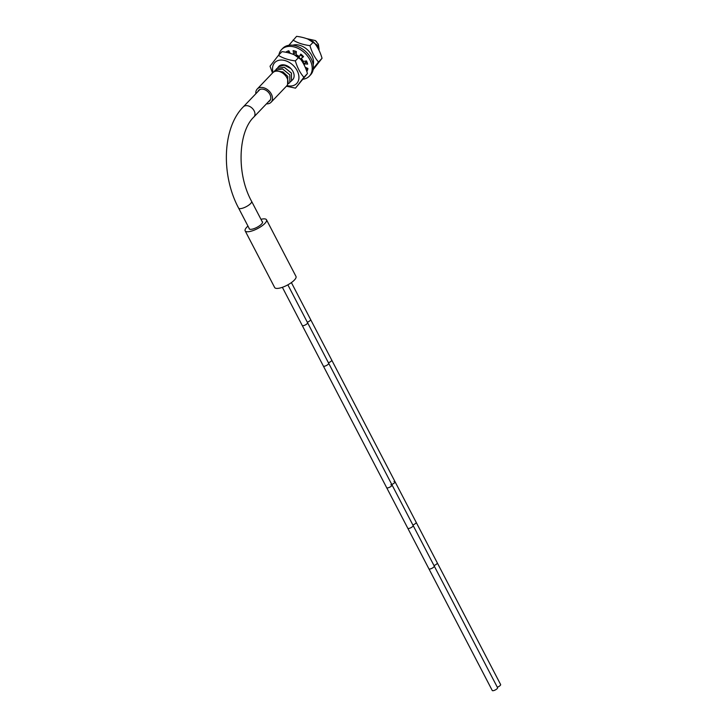 <?xml version="1.0" encoding="UTF-8"?>
<svg xmlns="http://www.w3.org/2000/svg" width="727" height="727" viewBox="0 0 727 727"><rect width="100%" height="100%" fill="white"/><g stroke="black" fill="none" stroke-linecap="round" stroke-linejoin="round"><path stroke-width="1.09" d="M257.222 89.021L272.779 72.727A9.587 6.752 -136.3 0 1 286.929 77.834A9.587 6.752 43.7 0 1 286.638 85.968L271.08 102.262A9.587 6.752 43.7 0 0 271.371 94.128A9.587 6.752 -136.3 0 0 257.222 89.021A9.587 6.752 -136.3 0 0 255.84 93.728M271.08 102.262A9.587 6.752 43.7 0 1 266.436 103.852M257.812 91.666A7.633 5.38 -136.3 0 1 258.63 90.366A7.633 5.38 -136.3 0 1 269.899 94.437A7.633 5.38 43.7 0 1 269.672 100.908A7.633 5.38 43.7 0 1 268.408 101.789M287.538 84.659L287.819 76.417L282.985 71.928L277.496 71.146M275.133 70.265L282.594 68.947L289.809 74.808L289.819 82.642L288.41 83.641M289.955 67.702L284.43 65.139L278.414 66.82L284.166 65.139L290.836 68.547M291.472 80.906L291.463 73.082L284.184 67.202L276.778 68.538L284.212 67.257L291.427 73.118L291.436 80.942L290.509 81.678M289.819 82.633L289.782 74.845L282.567 68.983L275.097 70.292L274.115 71.746M276.033 69.501L276.751 68.565M277.687 67.775L278.432 66.802A9.615 6.77 43.7 0 1 278.795 66.384A9.615 6.77 43.7 0 1 292.981 71.51A9.615 6.77 43.7 0 1 292.699 79.67A9.615 6.77 43.7 0 1 291.954 80.306M294.362 54.825L302.977 61.032L304.25 65.221M304.286 65.294L303.005 60.995L294.208 54.761M294.844 52.971L296.252 53.144M300.651 55.043L302.823 56.897L300.678 55.007M296.252 53.098L294.88 52.935M295.516 51.235L294.653 51.353M294.662 51.381L295.598 51.263M319.098 50.463L317.853 45.447L307.921 39.113M308.021 39.158L317.817 45.483L319.071 50.408M305.858 62.595L305.485 61.086M305.44 61.086L305.822 62.586M319.108 49.291L318.371 44.247L315.309 40.558L306.485 38.576M316.699 41.857A7.143 5.034 -136.3 0 0 315.454 40.676M247.971 226.088A12.023 3.717 -27.5 0 0 246.78 227.215A12.023 3.717 -27.5 0 0 245.163 230.868L274.661 287.519A12.023 3.717 -27.5 0 0 283.085 287.047A12.023 3.717 -27.5 0 0 294.371 280.068A12.023 3.717 -27.5 0 0 295.98 276.424L266.491 219.763A12.023 3.717 -27.5 0 0 260.966 219.318M245.163 230.868A12.023 3.717 -27.5 0 0 253.587 230.386A12.023 3.717 -27.5 0 0 264.882 223.416A12.023 3.717 -27.5 0 0 266.491 219.763M249.097 228.251A7.506 2.317 -27.5 0 0 249.17 228.787A7.506 2.317 -27.5 0 0 252.151 229.169A7.506 2.317 -27.5 0 0 259.503 225.788A7.506 2.317 -27.5 0 0 262.492 221.844A7.506 2.317 -27.5 0 0 262.093 221.481M434.246 566.06L497.577 687.724A3.008 0.927 -27.5 0 1 496.387 689.296A3.008 0.927 -27.5 0 1 493.442 690.65A3.008 0.927 -27.5 0 1 492.252 690.496L428.912 568.832A3.008 0.927 -27.5 0 0 430.111 568.987A3.008 0.927 -27.5 0 0 433.056 567.633A3.008 0.927 -27.5 0 0 434.246 566.06L413.136 525.503A3.008 0.927 -27.5 0 1 411.945 527.084A3.008 0.927 -27.5 0 1 409.001 528.429A3.008 0.927 -27.5 0 1 407.802 528.275L386.691 487.726A3.008 0.927 -27.5 0 0 387.882 487.881A3.008 0.927 -27.5 0 0 390.826 486.527A3.008 0.927 -27.5 0 0 392.026 484.945A3.008 0.927 -27.5 0 0 390.835 484.791M412.872 525.003A3.008 0.927 -27.5 0 0 416.171 522.322L395.061 481.765A3.008 0.927 -27.5 0 1 391.762 484.446A3.008 0.927 -27.5 0 0 395.061 481.765A3.008 0.927 -27.5 0 0 393.952 481.592M286.947 85.613A15.14 10.669 -136.3 0 0 292.39 85.804A15.14 10.669 -136.3 0 0 297.143 70.637A15.14 10.669 -136.3 0 0 279.095 60.25A15.14 10.669 -136.3 0 0 273.116 72.409M286.42 86.195L295.489 88.149L303.895 77.298C300.069 72.854 297.225 67.393 295.362 60.904C288.737 60.087 283.094 58.242 278.423 55.37L270.026 66.221L272.507 73.018M295.489 88.149L307.457 73.554C305.594 67.066 302.75 61.604 298.933 57.169C294.262 54.298 288.619 52.453 281.994 51.635L278.423 55.37M298.933 57.169L295.362 60.904M307.457 73.554L303.895 77.298M278.914 54.861A19.229 13.549 43.7 0 1 281.54 49.581A19.229 13.549 43.7 0 1 309.929 59.832A19.229 13.549 43.7 0 1 309.357 76.144A19.229 13.549 43.7 0 1 303.223 79.207M286.792 52.453L286.293 51.844A14.422 10.16 43.7 0 1 288.837 50.763L290.237 53.325M305.195 67.238L307.921 68.465A14.422 10.16 43.7 0 1 307.085 71.128L306.558 70.755M292.272 53.998A10.332 7.279 43.7 0 1 293.772 54.098L293.108 50.636A14.422 10.16 43.7 0 1 296.38 51.553L296.116 54.752A10.332 7.279 43.7 0 1 299.288 56.579L300.814 54.098A14.422 10.16 43.7 0 1 303.568 56.661L301.269 58.414A10.332 7.279 43.7 0 1 303.35 61.459L306.467 60.904A14.422 10.16 43.7 0 1 307.657 64.14L304.204 63.776A10.332 7.279 43.7 0 1 304.459 65.639M281.54 49.581L282.721 48.355A19.229 13.549 43.7 0 1 311.111 58.596A19.229 13.549 43.7 0 1 310.538 74.908L309.357 76.144M289.564 53.135L287.847 51.063M293.772 54.098L294.944 52.871L294.58 50.945M299.288 56.579L301.096 54.325M303.395 56.461L301.269 58.414M307.248 62.74L305.376 62.54L304.204 63.776M307.712 69.501L305.476 67.92M292.736 45.228A15.14 10.669 43.7 0 1 293.69 44.974A15.14 10.669 43.7 0 1 308.175 50.49A15.14 10.669 43.7 0 1 313.201 64.767M288.855 45.292L296.589 36.35C303.214 37.168 308.857 39.013 313.519 41.884C317.345 46.328 320.189 51.79 322.052 58.278L313.164 69.638M293.017 40.085C297.688 42.957 303.332 44.801 309.956 45.628C311.819 52.117 314.664 57.578 318.49 62.013L313.328 68.502M318.49 62.013L322.052 58.278M309.956 45.628L313.519 41.884M387.882 487.881A3.008 0.927 -27.5 0 0 390.826 486.527A3.008 0.927 -27.5 0 0 392.026 484.945L328.686 363.282A3.008 0.927 -27.5 0 1 327.495 364.863A3.008 0.927 -27.5 0 1 324.551 366.217A3.008 0.927 -27.5 0 1 323.361 366.063L386.691 487.726A3.008 0.927 -27.5 0 0 387.882 487.881M497.323 687.224A3.008 0.927 -27.5 0 0 500.621 684.534L437.281 562.871A3.008 0.927 -27.5 0 1 433.983 565.561M302.259 56.27L302.75 55.797M318.135 48.582L318.962 48.473M249.561 229.15L238.601 208.095C220.935 175.18 222.317 127.925 243.291 106.878A7.325 5.162 43.7 0 1 245.372 105.751A7.325 5.162 43.7 0 1 253.25 109.423A7.325 5.162 43.7 0 1 253.887 116.992L270.489 99.608M238.601 208.095A7.325 2.263 -27.5 0 0 241.509 208.476A7.325 2.263 -27.5 0 0 248.689 205.178A7.325 2.263 -27.5 0 0 251.606 201.334C236.175 173.526 238.347 131.578 253.887 116.992M323.361 366.063L302.25 325.505A3.008 0.927 -27.5 0 0 303.441 325.66A3.008 0.927 -27.5 0 0 306.385 324.306A3.008 0.927 -27.5 0 0 307.576 322.724L328.686 363.282M328.431 362.782A3.008 0.927 -27.5 0 0 331.73 360.101L395.061 481.765M307.321 322.225A3.008 0.927 -27.5 0 0 310.62 319.544L331.73 360.101M262.565 222.38L251.606 201.334M243.291 106.878L259.893 89.494M307.576 322.724L287.847 284.83M302.25 325.505L282.367 287.301M310.62 319.544L291.391 282.603M407.802 528.275L428.912 568.832M413.136 525.503L392.026 484.945M416.171 522.322L437.281 562.871"/></g></svg>
